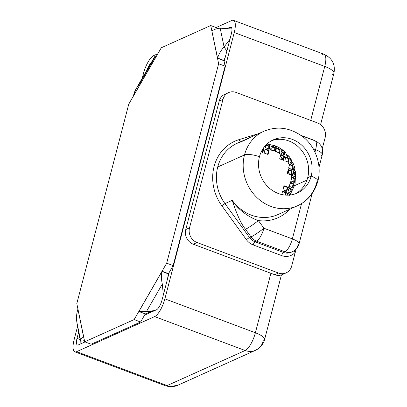 <?xml version="1.0" encoding="UTF-8"?>
<svg xmlns="http://www.w3.org/2000/svg" width="407" height="407" viewBox="0 0 407 407"><rect width="100%" height="100%" fill="white"/><g stroke="black" fill="none" stroke-linecap="round" stroke-linejoin="round"><path stroke-width="0.61" d="M153.734 55.596A16.056 5.199 -69.5 0 0 143.503 73.326L142.211 78.276L143.503 73.326A16.056 5.199 -69.5 0 1 153.734 55.596L157.855 53.744L153.734 55.596M74.852 351.831A16.056 5.199 -69.5 0 0 76.613 351.668L167.119 385.577L245.151 350.493L154.645 316.585L76.613 351.668L167.119 385.577A16.056 5.199 110.5 0 1 165.364 385.739L74.852 351.831A16.056 5.199 -69.5 0 1 74.125 339.657L77.574 326.419L74.125 339.657A16.056 5.199 -69.5 0 0 76.613 351.668L154.645 316.585A16.056 5.199 -69.5 0 0 164.876 298.855L234.249 32.524A16.056 5.199 -69.5 0 0 231.766 20.513L216.107 27.549L231.766 20.513A16.056 5.199 -69.5 0 1 233.521 20.35A16.056 5.199 -69.5 0 1 234.249 32.524L164.876 298.855L255.382 332.763L270.879 273.28L193.3 244.215A11.676 10.516 -114.2 0 1 185.77 229.523L219.225 101.089A11.676 10.516 -114.2 0 1 226.755 93.676M217.196 27.956L217.328 28.617L217.196 27.956L210.729 25.534L218.635 63.757L166.692 263.171L134.137 319.581L84.717 341.804L76.811 303.581L128.754 104.172L161.309 47.756L210.729 25.534L217.196 27.956M154.711 56.619L156.659 55.815L161.309 47.756L210.729 25.534L217.572 58.048C218.976 53.77 221.143 50.071 224.069 46.953L220.187 28.185L224.069 46.953L226.867 51.073L224.069 46.953L229.93 39.301L224.069 46.953C221.143 50.071 218.976 53.77 217.572 58.048L224.033 60.47L217.572 58.048L217.506 58.298L223.972 60.719L224.033 60.47L224.14 61.538L231.359 33.822A8.756 2.839 -69.5 0 0 230.962 27.183A8.756 2.839 -69.5 0 0 230.006 27.274L226.943 28.648L230.006 27.274A8.756 2.839 110.5 0 1 231.359 33.822L224.14 61.538L225.102 66.178L173.158 265.593L169.205 272.441L161.986 300.157A8.756 2.839 110.5 0 1 156.405 309.829L144.556 315.155L140.603 322.003L91.183 344.225L140.603 322.003L134.137 319.581L84.717 341.804L91.183 344.225L84.717 341.804L83.481 336.391C81.542 337.907 80.642 339.519 80.784 341.224L80.886 343.778L80.784 341.224L84.473 340.623L80.784 341.224L76.903 322.461L80.784 341.224C80.642 339.519 81.542 337.907 83.481 336.391L76.811 303.581L128.754 104.172L133.471 95.859C134.269 91.855 135.999 88.35 138.665 85.348L154.65 57.652M85.027 341.921L78.373 344.912A8.756 2.839 110.5 0 1 77.015 338.359L78.582 332.351L77.015 338.359A8.756 2.839 -69.5 0 0 77.411 344.999A8.756 2.839 -69.5 0 0 78.373 344.912L85.027 341.921M147.049 69.892A8.756 2.839 110.5 0 1 151.012 63.029A8.756 2.839 -69.5 0 0 147.049 69.892M310.704 120.391L324.755 66.433L234.249 32.524L324.755 66.433A16.056 4.645 14.6 0 1 333.933 73.336A16.056 4.645 -165.4 0 0 324.755 66.433A16.056 5.199 -69.5 0 0 324.033 54.258A16.056 5.199 110.5 0 1 324.755 66.433L310.704 120.391M255.606 350.264A16.056 14.459 -114.2 0 1 245.151 350.493A16.056 5.199 -69.5 0 0 255.382 332.763A16.056 4.645 14.6 0 1 264.56 339.667C263.736 342.908 261.935 345.711 259.147 348.082L255.606 350.264L177.579 385.348L169.119 386.65L165.364 385.739A16.056 5.199 -69.5 0 0 167.119 385.577A16.056 14.459 65.8 0 0 177.579 385.348A16.056 14.459 -114.2 0 1 167.119 385.577L245.151 350.493A16.056 14.459 65.8 0 0 255.606 350.264A16.056 14.459 65.8 0 0 263.248 340.949A16.056 4.645 -165.4 0 0 264.56 339.667A16.056 4.645 -165.4 0 0 255.382 332.763A16.056 5.199 110.5 0 1 245.151 350.493L154.645 316.585A16.056 5.199 -69.5 0 0 164.876 298.855L255.382 332.763L270.879 273.28L274.756 274.73L193.3 244.215A11.676 10.516 -114.2 0 1 185.77 229.523L189.53 227.834A11.676 10.516 65.8 0 0 197.054 242.526L278.515 273.041A11.676 10.516 65.8 0 0 291.677 266.102L295.289 252.233A14.52 13.08 -114.2 0 1 281.639 255.591L253.195 244.933A14.52 13.08 -114.2 0 1 246.403 239.677L221.82 205.723A43.712 39.372 -114.2 0 1 239.036 139.626L258.71 133.598L239.036 139.626A43.712 39.372 65.8 0 0 221.82 205.723L246.403 239.677A14.52 13.08 65.8 0 0 253.195 244.933L281.639 255.591A14.52 13.08 65.8 0 0 295.289 252.233L291.677 266.102A11.676 10.516 65.8 0 1 286.121 272.873A11.676 10.516 65.8 0 1 278.515 273.041L197.054 242.526L193.3 244.215L197.054 242.526A11.676 10.516 65.8 0 1 189.53 227.834L222.985 99.4L189.53 227.834L185.77 229.523L219.225 101.089A11.676 10.516 -114.2 0 1 224.781 94.317L228.541 92.628A11.676 10.516 65.8 0 0 222.985 99.4L219.225 101.089L222.985 99.4A11.676 10.516 65.8 0 1 236.146 92.46L317.602 122.975L236.146 92.46A11.676 10.516 65.8 0 0 228.541 92.628M233.521 20.35L324.033 54.258A16.056 5.199 -69.5 0 0 322.273 54.421M332.621 74.618A16.056 4.645 -165.4 0 0 333.933 73.336L320.574 124.634M230.006 27.274L231.629 27.88L230.006 27.274M79.782 339.397L77.015 338.359L79.782 339.397M156.405 309.829L144.556 315.155L145.253 313.945L140.603 322.003L134.137 319.581L138.787 311.523L145.36 313.899L138.787 311.523L145.36 313.899L138.894 311.477L161.976 271.479L168.442 273.901L168.508 273.652L168.442 273.901L161.976 271.479C161.223 275.498 161.33 279.695 162.307 284.061L163.355 294.907L162.307 284.061L166.209 283.938L162.307 284.061L146.322 311.762L162.307 284.061C161.33 279.695 161.223 275.498 161.976 271.479L162.042 271.23L168.508 273.652L169.205 272.441L161.986 300.157A8.756 2.839 -69.5 0 1 156.405 309.829M284.147 273.514A11.676 10.516 -114.2 0 1 274.756 274.73L278.515 273.041L274.756 274.73A11.676 10.516 -114.2 0 0 282.361 274.567L286.121 272.873M263.985 131.227A40.863 36.808 65.8 0 0 263.934 131.247A40.863 36.808 65.8 0 0 244.49 154.955A40.863 36.808 -114.2 0 0 256.898 197.522A40.863 36.808 -114.2 0 0 297.451 205.789L277.94 214.56A40.863 36.808 -114.2 0 1 232.219 200.346L224.964 203.607A40.863 36.808 -114.2 0 1 217.73 166.987L244.49 154.955A40.863 36.808 65.8 0 0 256.898 197.522A40.863 36.808 65.8 0 0 297.451 205.789A40.863 36.808 65.8 0 0 316.895 182.082A11.676 3.378 -165.4 0 0 317.852 181.146A11.676 3.378 -165.4 0 0 311.177 176.124A29.187 26.292 65.8 0 0 292.358 139.398A29.187 26.292 65.8 0 0 259.457 156.751A11.676 3.378 -165.4 0 0 244.49 154.955L217.73 166.987A40.863 36.808 -114.2 0 1 237.174 143.279A40.863 36.808 -114.2 0 1 241.061 141.819L248.316 138.558M277.94 214.56A40.863 36.808 -114.2 0 1 232.219 200.346C237.53 209.295 248.987 217.45 258.384 220.584A43.783 39.438 65.8 0 0 289.698 209.269A43.783 39.438 -114.2 0 1 258.384 220.584L263.924 228.235L292.368 238.889L301.562 203.602L292.368 238.889A11.676 3.378 14.6 0 1 299.043 243.915A11.676 3.378 -165.4 0 0 292.368 238.889A11.676 3.78 110.5 0 1 284.931 251.785L256.481 241.127L255.011 241.794A11.676 10.516 -114.2 0 1 249.552 237.566L251.022 236.899L245.487 229.253C241.234 224.13 236.813 214.494 232.219 200.346L224.964 203.607L249.552 237.566L251.022 236.899A11.676 10.516 65.8 0 0 256.481 241.127L255.011 241.794L283.455 252.447L284.931 251.785A11.676 10.516 65.8 0 0 292.531 251.618A11.676 10.516 65.8 0 0 298.087 244.846A11.676 3.378 -165.4 0 0 299.043 243.915L312.164 193.539M314.962 152.162L315.613 149.664L313.151 148.743L315.613 149.664A11.676 3.78 -69.5 0 0 315.084 140.807A11.676 3.78 110.5 0 1 315.613 149.664A11.676 3.378 14.6 0 1 322.288 154.685A11.676 3.378 -165.4 0 0 315.613 149.664L314.962 152.162M263.934 131.247C277.147 125.788 289.972 127.528 302.406 136.467C314.194 144.836 322.507 163.802 317.852 181.146A11.676 3.378 14.6 0 0 311.177 176.124L307.682 177.696A29.187 26.292 65.8 0 0 299.562 148.031A29.187 26.292 65.8 0 0 271.632 140.674A29.187 26.292 -114.2 0 1 299.562 148.031A29.187 26.292 -114.2 0 1 307.682 177.696L311.177 176.124A29.187 26.292 65.8 0 1 297.288 193.06A29.187 26.292 65.8 0 1 268.32 187.159A29.187 26.292 65.8 0 1 259.457 156.751A29.187 26.292 65.8 0 0 278.276 193.478A29.187 26.292 65.8 0 0 311.177 176.124A29.187 26.292 65.8 0 0 302.315 145.721A29.187 26.292 65.8 0 0 273.346 139.815A29.187 26.292 65.8 0 0 259.457 156.751A11.676 3.378 14.6 0 0 244.49 154.955A40.863 36.808 -114.2 0 1 263.934 131.247L237.174 143.279A40.863 36.808 -114.2 0 0 217.73 166.987A40.863 36.808 -114.2 0 0 224.964 203.607A2.844 0.275 -35.9 0 0 221.82 205.723A2.844 0.275 144.1 0 1 224.964 203.607L249.552 237.566A2.844 0.275 -35.9 0 0 246.403 239.677A2.844 0.275 144.1 0 1 249.552 237.566A11.676 10.516 -114.2 0 0 255.011 241.794A2.844 0.921 -69.5 0 0 253.195 244.933A2.844 0.921 110.5 0 1 255.011 241.794L283.455 252.447A2.844 0.921 -69.5 0 0 281.639 255.591A2.844 0.921 110.5 0 1 283.455 252.447A11.676 10.516 -114.2 0 0 291.061 252.279A11.676 10.516 -114.2 0 1 283.455 252.447L284.931 251.785A11.676 3.78 -69.5 0 0 292.368 238.889L263.924 228.235A11.676 3.78 110.5 0 1 256.481 241.127A11.676 3.78 -69.5 0 0 263.924 228.235A11.676 1.135 144.1 0 1 251.022 236.899A11.676 1.135 -35.9 0 0 263.924 228.235L258.384 220.584C248.987 217.45 237.53 209.295 232.219 200.346C236.813 214.494 241.234 224.13 245.487 229.253A11.676 1.135 -35.9 0 0 258.384 220.584A11.676 1.135 -35.9 0 1 245.487 229.253L251.022 236.899A11.676 10.516 -114.2 0 0 256.481 241.127L284.931 251.785A11.676 10.516 -114.2 0 0 292.531 251.618C295.172 250.376 297.09 248.489 298.3 245.96L299.043 243.915M276.668 128.169A14.52 13.08 -114.2 0 1 281.476 128.23A14.52 13.08 65.8 0 0 276.668 128.169M300.87 135.333L311.889 139.459A14.52 13.08 -114.2 0 1 313.7 140.293A14.52 13.08 65.8 0 0 311.889 139.459L300.87 135.333M322.258 148.692L325.132 137.668A11.676 10.516 65.8 0 0 317.602 122.975A11.676 10.516 65.8 0 1 325.132 137.668L322.258 148.692M295.289 252.233L296.098 249.13L295.289 252.233A2.844 1.14 40.6 0 1 294.21 250.692M294.704 185.607L306.934 180.113L294.704 185.607M307.682 177.696A29.187 26.292 -114.2 0 1 295.507 193.773A29.187 26.292 65.8 0 0 307.682 177.696M241 141.84L237.174 143.279A40.863 36.808 -114.2 0 1 241.061 141.819M240.506 141.784A2.844 1.226 73 0 1 239.036 139.626A2.844 1.226 -107 0 0 240.506 141.784M321.332 155.616A11.676 3.378 -165.4 0 0 322.288 154.685C323.433 148.255 321.031 143.63 315.084 140.807A11.676 3.78 -69.5 0 0 313.807 140.929M267.038 143.966L274.934 145.731A7.295 2.366 110.5 0 1 275.259 151.267A24.079 21.693 65.8 0 0 267.592 149.878L265.181 148.998L264.926 150.071A24.079 21.693 65.8 0 0 263.441 150.336L262.861 152.554L261.197 151.933L262.861 152.554L263.441 150.336A24.079 21.693 -114.2 0 1 264.926 150.071L264.153 153.037L268.035 154.492L269.093 150.437L267.592 149.878A24.079 21.693 -114.2 0 1 275.259 151.267A24.079 21.693 -114.2 0 1 282.224 155.357L280.728 154.797L279.67 158.852L283.552 160.307L284.325 157.336A24.079 21.693 -114.2 0 1 285.419 158.567L284.844 160.79L287.78 161.889A24.079 21.693 -114.2 0 1 289.408 165.064L288.609 168.137L290.73 168.93A24.079 21.693 -114.2 0 1 291.097 170.553L288.253 169.485L287.2 173.545L291.076 174.995L291.483 173.433A24.079 21.693 -114.2 0 1 287.5 188.726L287.907 187.164L284.03 185.709L282.972 189.764L285.811 190.832A24.079 21.693 -114.2 0 1 284.742 191.916L282.621 191.117L281.822 194.19A24.079 21.693 -114.2 0 1 281.415 194.439A24.079 21.693 65.8 0 0 281.822 194.19L282.621 191.117L284.742 191.916A24.079 21.693 65.8 0 0 285.811 190.832L286.823 191.234L287.5 188.726A24.079 21.693 65.8 0 0 291.483 173.433L292.104 170.955L291.097 170.553A24.079 21.693 65.8 0 0 290.73 168.93L292.404 169.622L293.045 165.756L289.647 164.087L289.408 165.064A24.079 21.693 65.8 0 0 287.78 161.889L288.711 162.251L289.28 158.409L285.816 156.771L285.419 158.567A24.079 21.693 65.8 0 0 284.325 157.336L284.574 156.263L282.224 155.357A24.079 21.693 65.8 0 0 275.259 151.267A7.295 2.366 -69.5 0 0 274.934 145.731A7.295 2.366 -69.5 0 0 274.13 145.803M289.336 174.344A29.92 26.948 65.8 0 0 288.375 170.009A29.92 26.948 -114.2 0 1 289.336 174.344M283.211 159.636A29.92 26.948 65.8 0 0 280.342 156.273A29.92 26.948 -114.2 0 1 283.211 159.636M294.78 171.011A31.38 28.266 65.8 0 0 294.098 168.122L294.607 167.328L293.94 166.417L293.523 170.187C295.116 171.108 295.818 171.856 295.63 172.436C295.818 171.856 295.116 171.108 293.523 170.187L293.94 166.417C294.8 167.226 294.851 167.791 294.098 168.122L293.839 168.025L294.098 168.122A31.38 28.266 65.8 0 1 294.78 171.011M291.85 162.235A31.38 28.266 65.8 0 0 291.285 161.131L291.671 160.363L290.293 159.02L289.932 162.764L293.116 164.53L292.765 162.495L291.85 162.235L291.514 163.528L291.85 162.235A31.38 28.266 65.8 0 0 291.285 161.131C292.145 160.831 291.814 160.124 290.293 159.02L289.932 162.764L293.116 164.53C293.055 162.556 292.633 161.788 291.85 162.235M287.825 155.881A31.38 28.266 65.8 0 0 286.014 153.795A31.38 28.266 65.8 0 1 287.825 155.881L287.708 156.334L287.825 155.881L288.817 156.044L289.24 157.234C289.041 155.988 288.573 155.54 287.825 155.881M285.607 195.095L286.416 192.608L284.742 191.916L286.416 192.608L285.607 195.095M285.282 152.238C285.907 152.513 286.146 153.597 285.994 155.499L289.24 157.234L285.994 155.499C286.146 153.597 285.907 152.513 285.282 152.238M289.896 157.504L290.481 158.374M289.642 195.421C289.835 194.841 289.128 194.088 287.535 193.172L286.828 195.151L287.535 193.172C289.128 194.088 289.835 194.841 289.642 195.421M292.007 176.836L290.959 180.886L294.261 182.601L295.172 178.612L292.007 176.836L290.959 180.886L294.261 182.601L295.172 178.612L292.007 176.836M293.269 171.495L292.348 175.488L295.416 177.31L295.797 173.555L293.269 171.495L292.348 175.488L295.416 177.31L295.797 173.555L293.269 171.495M276.384 147.71L275.905 151.506L279.777 152.966L280.118 149.232L276.384 147.71L275.905 151.506L279.777 152.966L280.118 149.232L276.384 147.71M281.303 149.766L281.059 153.454L284.803 154.97L284.503 151.521L281.303 149.766L281.059 153.454L284.803 154.97L284.503 151.521L281.303 149.766M290.608 182.239L289.545 186.299L292.704 188.075L293.905 183.954L290.608 182.239L293.905 183.954L292.704 188.075L289.545 186.299L290.608 182.239M289.179 187.658L287.988 191.773L290.512 193.834L292.246 189.474L289.179 187.658L292.246 189.474L290.512 193.834L287.988 191.773L289.179 187.658M263.441 150.336L263.838 148.535L263.248 148.341L263.838 148.535L263.441 150.336M274.613 151.022L275.091 147.227L271.067 145.838L270.726 149.573L274.613 151.022L270.726 149.573L271.067 145.838L275.091 147.227L274.613 151.022M269.424 149.094L269.668 145.406L266.437 144.536L269.668 145.406L269.424 149.094L265.405 147.7L269.424 149.094M265.491 145.513L265.405 147.7L265.491 145.513M262.398 152.381L262.993 148.728L263.838 148.535L263.237 148.804L262.398 152.381M267.567 154.319L268.513 150.697L265.084 149.43L268.513 150.697L269.093 150.437L268.035 154.492L264.153 153.037L265.181 148.998L269.093 150.437L268.513 150.697L267.567 154.319M281.644 155.616L283.989 156.527L281.644 155.616M283.084 160.129L283.989 156.527L284.574 156.263L280.728 154.797L279.67 158.852L283.552 160.307L284.574 156.263L283.989 156.527L283.084 160.129M290.517 170.813L288.141 169.923L290.517 170.813M290.613 174.822L291.519 171.215L292.104 170.955L288.253 169.485L287.2 173.545L291.076 174.995L292.104 170.955L291.519 171.215L290.613 174.822M286.92 188.985L287.327 187.423L283.913 186.147L287.327 187.423L287.907 187.164L286.823 191.234L282.972 189.764L284.03 185.709L287.907 187.164L287.327 187.423L286.233 191.499L286.92 188.985M284.167 192.175L285.816 192.877L286.416 192.608L285.816 192.877L284.167 192.175M287.886 195.157A29.92 26.948 65.8 0 0 288.141 194.841A29.92 26.948 -114.2 0 1 287.886 195.157M289.611 192.77A29.92 26.948 65.8 0 0 291.254 189.794A29.92 26.948 -114.2 0 1 289.703 192.623M293.625 182.158A29.92 26.948 65.8 0 0 294.002 178.607A29.92 26.948 -114.2 0 1 293.625 182.158M294.022 176.302A29.92 26.948 65.8 0 0 294.002 175.768A29.92 26.948 65.8 0 0 293.869 173.972A29.92 26.948 65.8 0 0 293.681 172.456A29.92 26.948 -114.2 0 1 293.869 173.972L294.332 173.392L293.147 172.075L293.869 173.972L294.414 174.176L295.797 173.555L294.414 174.176L294.002 175.768A29.92 26.948 -114.2 0 1 294.022 176.302M292.277 166.702A29.92 26.948 65.8 0 0 291.972 165.837A29.92 26.948 -114.2 0 1 292.277 166.702M290.847 163.187A29.92 26.948 65.8 0 0 290.115 161.732A29.92 26.948 -114.2 0 1 290.847 163.187M288.558 159.132A29.92 26.948 65.8 0 0 288.115 158.476A29.92 26.948 -114.2 0 1 288.558 159.132M281.603 151.572A29.92 26.948 -114.2 0 1 282.977 152.711L283.124 152.142L284.503 151.521L283.124 152.142L281.603 151.572L281.395 150.87L281.603 151.572L283.124 152.142L282.977 152.711L284.218 154.721L283.74 152.752L282.977 152.711A29.92 26.948 -114.2 0 1 284.122 153.77A29.92 26.948 -114.2 0 1 284.188 153.831A29.92 26.948 65.8 0 0 284.122 153.77A29.92 26.948 65.8 0 0 282.977 152.711A29.92 26.948 65.8 0 0 281.603 151.572A29.92 26.948 65.8 0 0 281.364 151.384M279.38 149.985A29.92 26.948 65.8 0 0 277.238 148.723A29.92 26.948 -114.2 0 1 279.38 149.985M273.489 147.288L270.955 148.428L273.489 147.288M265.486 145.452A29.92 26.948 -114.2 0 1 268.213 145.711A29.92 26.948 65.8 0 0 265.542 145.457M268.839 149.359L268.717 145.833L265.252 145.447L268.717 145.833L269.668 145.406L268.717 145.833L268.839 149.359M274.038 151.282L274.308 147.578L271.113 146.505L274.308 147.578L275.091 147.227L274.308 147.578L274.038 151.282M285.078 195.05L285.816 192.877L285.078 195.05M291.804 169.892L292.302 166.092L289.54 164.545L292.302 166.092L293.045 165.756L289.647 164.087L288.609 168.137L292.404 169.622L293.045 165.756L292.302 166.092L291.804 169.892M288.125 162.51L288.538 158.745L285.724 157.265L288.538 158.745L289.28 158.409L285.816 156.771L284.844 160.79L288.711 162.251L289.28 158.409L288.538 158.745L288.125 162.51M294.5 176.597L294.002 175.768L294.5 176.597M289.652 192.806L291.295 189.901L288.594 187.922L291.295 189.901L292.246 189.474L291.295 189.901C290.471 191.829 289.886 192.816 289.545 192.867M288.034 195.151L287.332 193.773L288.034 195.151M293.661 182.183L294.302 179.004L291.427 177.096L294.302 179.004L295.172 178.612L294.302 179.004L293.661 182.183M279.197 153.225L279.248 149.618L276.399 148.377L279.248 149.618L280.118 149.232L279.248 149.618L279.197 153.225M292.129 187.622L293.121 184.305L290.033 182.499L293.121 184.305L293.905 183.954L293.121 184.305L292.129 187.622M293.869 173.972A29.92 26.948 -114.2 0 1 294.002 175.768L294.414 174.176L293.869 173.972M290.237 160.74L291.285 161.131L290.237 160.74M290.099 157.916L291.605 160.226M169.205 272.441L168.508 273.652L162.042 271.23L166.692 263.171L173.158 265.593L225.102 66.178L218.635 63.757L166.692 263.171L173.158 265.593L169.205 272.441M225.102 66.178L223.972 60.719L217.506 58.298L218.635 63.757L225.102 66.178M79.451 337.479L76.903 322.461C76.19 317.974 76.511 313.588 77.874 309.289C76.511 313.588 76.19 317.974 76.903 322.461L79.451 337.479M231.914 29.07A9.488 4.843 -34.1 0 0 230.978 28.922A9.488 4.843 145.9 0 1 231.914 29.07M153.052 311.335L151.236 311.609L153.052 311.335M155.031 310.444L146.322 311.762L151.236 311.609L138.894 311.477L146.322 311.762L155.031 310.444M145.36 313.899L151.236 311.609L145.36 313.899M167.369 279.482L168.442 273.901L167.369 279.482M156.553 55.861L133.471 95.859L136.03 88.991L154.716 56.609M220.187 28.185L230.978 28.922L220.187 28.185C216.687 28.526 213.945 29.446 211.966 30.947C213.945 29.446 216.687 28.526 220.187 28.185M224.033 60.47L225.712 55.51L224.033 60.47M281.425 274.928L264.56 339.667M324.033 54.258C332.224 58.17 335.526 64.53 333.933 73.336M291.061 252.279L292.531 251.618M297.451 205.789C307.768 200.936 314.565 192.725 317.852 181.146M301.317 135.653L315.084 140.807M322.288 154.685L319.022 167.216M280.291 156.476L283.109 160.032M288.064 170.218L289.051 174.237M274.934 145.731C278.826 147.192 282.351 149.415 285.505 152.391M288.853 156.085L289.906 157.519M292.847 162.652L293.727 164.728M294.042 165.588L294.592 167.282M295.65 172.161L295.029 184.412L289.998 195.024"/></g></svg>
